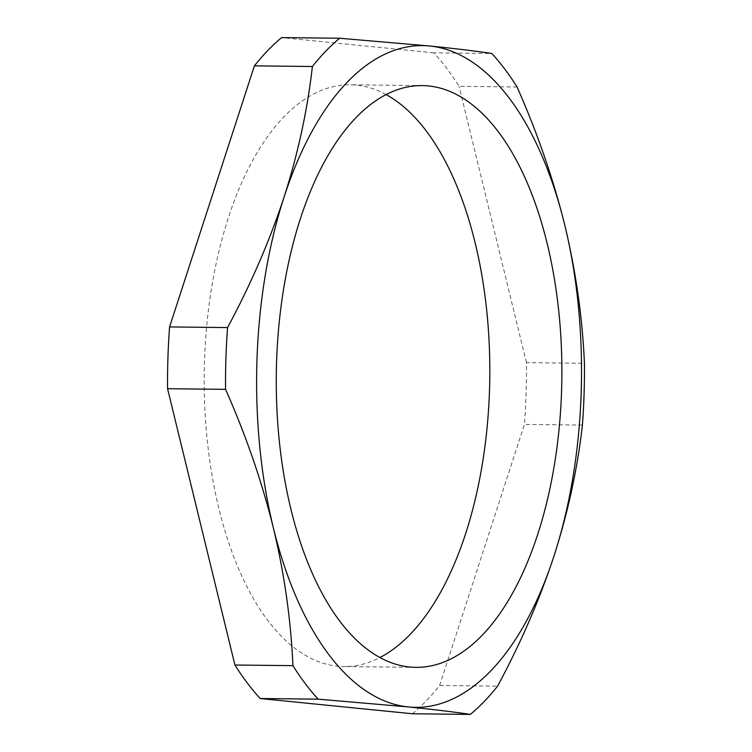 <?xml version="1.0" encoding="UTF-8"?>
<svg xmlns="http://www.w3.org/2000/svg" width="752" height="752" viewBox="0 0 752 752"><rect width="100%" height="100%" fill="white"/><g stroke="black" fill="none" stroke-linecap="round" stroke-linejoin="round"><path stroke-width="0.56" stroke-dasharray="3.76 2.82" d="M386.152 94.611A290.892 142.805 90.6 0 0 350.225 84.797A290.892 142.805 90.6 0 0 210.814 292.772A290.892 142.805 90.6 0 0 267.571 620.156A290.892 142.805 90.6 0 0 343.786 666.554A290.892 142.805 90.6 0 0 379.929 657.539M517.066 86.988L459.077 86.348A365.519 179.437 90.6 0 0 446.82 68.488A365.519 179.437 90.6 0 0 433.838 52.837L491.827 53.477M433.838 52.837L281.652 37.6M412.359 713.761A365.519 179.437 90.6 0 0 439.61 685.495L497.598 686.144M439.61 685.495L524.435 424.429A365.519 179.437 90.6 0 0 526.447 362.652L584.436 363.291M582.424 425.068L524.435 424.429M526.447 362.652L459.077 86.348M415.847 667.353L343.786 666.554M422.286 85.596L350.225 84.797"/><path stroke-width="1.13" d="M509.424 98.399A330.88 162.432 90.6 0 0 429.806 46.013A330.88 162.432 90.6 0 0 284.049 197.193A330.88 162.432 90.6 0 0 273.314 527.66A330.88 162.432 90.6 0 0 408.327 706.936A330.88 162.432 90.6 0 0 554.083 555.756A330.88 162.432 90.6 0 0 564.827 225.299A330.88 162.432 90.6 0 0 509.424 98.399M339.641 38.239L281.652 37.6A365.519 179.437 90.6 0 0 254.402 65.856L312.39 66.505A365.519 179.437 -89.4 0 1 339.641 38.239L429.806 46.013C455.045 48.56 475.725 51.042 491.827 53.477A365.519 179.437 -89.4 0 1 504.808 69.128A365.519 179.437 -89.4 0 1 517.066 86.988C537.473 133.113 553.397 179.211 564.827 225.299C575.882 271.491 582.424 317.494 584.436 363.291A365.519 179.437 -89.4 0 1 582.424 425.068C577.498 468.581 568.051 512.15 554.083 555.756C539.71 599.372 520.882 642.838 497.598 686.144A365.519 179.437 -89.4 0 1 470.348 714.4L412.359 713.761L260.173 698.523L318.162 699.163L408.327 706.936C433.519 709.474 454.189 711.965 470.348 714.4M379.929 657.539A290.892 142.805 90.6 0 0 487.559 422.455A290.892 142.805 90.6 0 0 426.44 131.205A290.892 142.805 90.6 0 0 386.152 94.611M339.631 620.955A290.892 142.805 90.6 0 0 415.847 667.353A290.892 142.805 90.6 0 0 555.258 459.387A290.892 142.805 90.6 0 0 498.501 132.004A290.892 142.805 90.6 0 0 422.286 85.596A290.892 142.805 90.6 0 0 282.884 293.562A290.892 142.805 90.6 0 0 339.631 620.955M312.39 66.505C307.465 110.018 298.018 153.577 284.049 197.193C269.677 240.809 250.848 284.265 227.565 327.571L169.576 326.932A365.519 179.437 90.6 0 0 167.564 388.709L225.553 389.348C245.932 435.352 261.846 481.459 273.314 527.66C284.35 573.738 290.892 619.733 292.923 665.652L234.934 665.012A365.519 179.437 90.6 0 0 260.173 698.523M254.402 65.856L169.576 326.932M167.564 388.709L234.934 665.012M318.162 699.163A365.519 179.437 -89.4 0 1 292.923 665.652M225.553 389.348A365.519 179.437 -89.4 0 1 227.565 327.571"/></g></svg>
